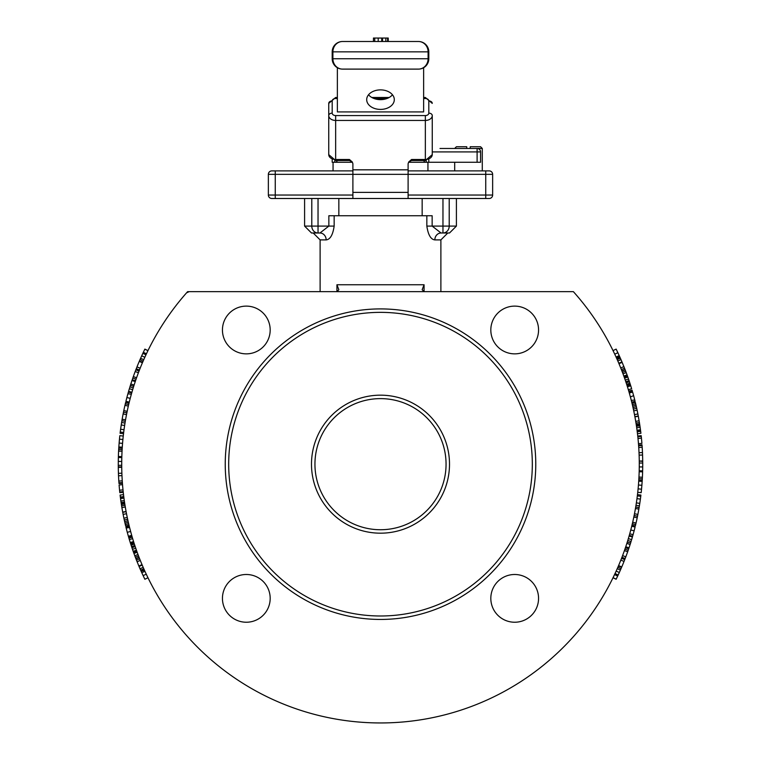 <?xml version="1.0" encoding="UTF-8"?>
<svg xmlns="http://www.w3.org/2000/svg" width="761" height="761" viewBox="0 0 761 761"><rect width="100%" height="100%" fill="white"/><g stroke="black" fill="none" stroke-linecap="round" stroke-linejoin="round"><path stroke-width="1.14" d="M573.385 291.653L187.615 291.653A258.778 258.778 0 0 0 200.942 650.522A258.778 258.778 0 0 0 560.058 650.522A258.778 258.778 0 0 0 573.385 291.653M270.184 598.365A23.867 23.867 0 0 1 234.378 619.035A23.867 23.867 0 0 1 234.378 577.694A23.867 23.867 0 0 1 270.184 598.365M538.56 329.989A23.867 23.867 0 0 1 502.755 350.659A23.867 23.867 0 0 1 502.755 309.318A23.867 23.867 0 0 1 538.56 329.989M270.184 329.989A23.867 23.867 0 0 1 234.378 350.659A23.867 23.867 0 0 1 234.378 309.318A23.867 23.867 0 0 1 270.184 329.989M538.56 598.365A23.867 23.867 0 0 1 502.755 619.035A23.867 23.867 0 0 1 502.755 577.694A23.867 23.867 0 0 1 538.56 598.365M147.244 352.096L145.979 354.788A258.778 258.778 0 0 0 145.751 355.263L144.286 358.488L144.837 357.261L141.698 355.834L140.595 358.298L140.053 359.534L140.595 358.307L143.753 359.687L142.412 362.769L139.244 361.418A262.231 262.231 0 0 0 136.961 366.935L140.167 368.21A258.778 258.778 0 0 0 139.054 371.054L135.839 369.817A262.231 262.231 0 0 0 135.182 371.52A1232.03 568.391 -159.9 0 0 133.327 376.6A262.231 262.231 0 0 0 132.823 378.036L132.918 377.76M145.874 354.997L145.408 356.015M144.828 357.29L144.771 357.423A258.778 258.778 0 0 1 145.399 356.043L144.837 357.261M143.753 359.687L143.877 359.411A258.778 258.778 0 0 0 143.391 360.514M535.773 464.172A155.273 155.273 0 0 0 302.868 329.713A155.273 155.273 0 0 0 302.868 598.641A155.273 155.273 0 0 0 535.773 464.172M532.32 464.172A151.82 151.82 0 0 1 304.59 595.654A151.82 151.82 0 0 1 304.59 332.7A151.82 151.82 0 0 1 532.32 464.172M423.63 98.502L425.351 98.502A3.453 2.435 180 0 1 428.804 100.937L428.804 113.132A3.453 2.435 180 0 1 425.351 115.567L335.649 115.567A3.453 2.435 180 0 1 332.196 113.132L332.196 100.937A3.453 2.445 0 0 0 328.742 103.382L328.742 115.577A6.897 4.88 0 0 0 335.649 120.447L425.351 120.447A6.897 4.88 0 0 0 432.258 115.577L432.258 154.626A6.897 4.88 180 0 1 425.351 159.496L425.351 160.514L411.558 160.514L411.558 159.496L408.752 161.941L408.105 163.729L408.105 174.345L492.643 174.345L492.643 195.044L408.105 195.044L408.105 198.497L489.19 198.497A3.453 3.453 0 0 0 492.643 195.044A3.453 3.453 0 0 1 489.19 198.497M352.895 170.892L271.81 170.892A3.453 3.453 0 0 0 268.357 174.345L268.357 195.044A3.453 3.453 0 0 0 271.81 198.497L352.895 198.497L352.895 163.729L352.248 161.941L349.442 159.496L349.442 160.514L335.649 160.514L335.649 159.496A6.897 4.88 180 0 1 328.742 154.626L335.649 160.514M489.19 170.892A3.453 3.453 0 0 1 492.643 174.345A3.453 3.453 0 0 0 489.19 170.892L408.105 170.892M275.263 170.892L275.263 174.345L408.105 174.345L408.105 195.044M143.877 568.943L144.866 571.14M145.418 572.348L145.408 572.339A258.778 258.778 0 0 0 145.437 572.396L144.932 571.302L141.793 572.738L143.135 575.63L144.866 579.254L147.967 577.742L147.273 576.296A258.778 258.778 0 0 0 147.824 577.437M613.138 350.831A258.778 258.778 0 0 0 574.422 292.823L576.419 295.106M184.581 295.106L186.578 292.823A258.778 258.778 0 0 0 146.35 353.989M189.166 291.653L186.578 292.823M146.293 354.112A258.778 258.778 0 0 0 146.007 354.721L146.264 354.179M145.646 355.492A258.778 258.778 0 0 0 145.522 355.777L145.969 354.807L142.84 353.342L141.698 355.834L142.307 354.493M142.507 362.559L143.325 360.666A258.778 258.778 0 0 0 142.412 362.769M132.814 378.065L136.076 379.168A258.778 258.778 0 0 0 135.515 380.814L134.821 382.878A258.778 258.778 0 0 1 134.963 382.45M135.477 380.928A258.778 258.778 0 0 0 134.992 382.364L135.011 382.317M134.193 384.8L134.45 384.001A258.778 258.778 0 0 0 134.117 385.047L134.707 383.221A258.778 258.778 0 0 0 134.526 383.791L134.707 383.24M133.213 387.901L133.223 387.872A258.778 258.778 0 0 0 131.035 395.387L131.111 395.111M130.854 396.024L130.921 395.787A258.778 258.778 0 0 0 130.778 396.319M130.759 396.367A258.778 258.778 0 0 0 130.531 397.242L130.797 396.243M130.473 397.423A258.778 258.778 0 0 0 129.969 399.354M129.684 400.467A258.778 258.778 0 0 0 129.551 400.999L129.922 399.544A258.778 258.778 0 0 0 129.693 400.419M131.339 394.293L127.905 393.732L126.887 397.508L125.917 401.304L129.265 402.131L129.446 401.399A258.778 258.778 0 0 0 129.009 403.187L125.66 402.369A262.231 262.231 0 0 0 123.796 410.607L127.182 411.311A258.778 258.778 0 0 0 126.868 412.823L123.482 412.139A262.231 262.231 0 0 0 123.13 413.927A1232.03 568.391 -169.5 0 0 122.15 419.254A262.231 262.231 0 0 0 121.893 420.747L125.289 421.318A258.778 258.778 0 0 0 124.928 423.544L125.013 423.04L121.608 422.488L120.609 429.252A262.231 262.231 0 0 0 120.095 433.294L123.52 433.694M124.88 423.829A258.778 258.778 0 0 0 124.699 425.047L124.718 424.885M124.671 425.209L124.661 425.256A258.778 258.778 0 0 0 124.376 427.197L124.633 425.475L121.218 424.961M120.609 429.252L124.024 429.708L124.319 427.587A258.778 258.778 0 0 0 124.29 427.758L124.309 427.625M124.252 428.062A258.778 258.778 0 0 0 124.033 429.661L124.252 428.062M120.248 432.039L123.672 432.467A258.778 258.778 0 0 0 122.825 440.239L122.901 439.497L119.467 439.164L118.83 446.964A262.231 262.231 0 0 0 118.764 448.067A262.231 262.231 0 0 0 118.592 451.092A262.231 262.231 0 0 0 118.383 456.495L121.827 456.6A258.778 258.778 0 0 0 121.789 458.322L121.798 457.637M122.749 441.133L122.787 440.667A258.778 258.778 0 0 0 122.74 441.209M122.74 441.256A258.778 258.778 0 0 0 122.654 442.151L122.464 444.538A258.778 258.778 0 0 0 122.397 445.442M122.645 442.35A258.778 258.778 0 0 0 122.483 444.329M122.397 445.48A258.778 258.778 0 0 0 122.359 446.022L122.559 443.34L119.125 443.064L119.363 440.229M118.897 446.079L118.83 446.964L122.274 447.192L122.331 446.46A258.778 258.778 0 0 0 122.207 448.277L118.764 448.067M121.76 459.359A258.778 258.778 0 0 0 121.75 460.253L121.779 458.769A258.778 258.778 0 0 0 121.77 459.311M121.75 460.453A258.778 258.778 0 0 0 121.722 462.431M121.722 463.592A258.778 258.778 0 0 0 121.722 464.124L121.722 462.64A258.778 258.778 0 0 0 121.722 463.544M121.722 465.675L121.722 464.571A258.778 258.778 0 0 0 121.741 467.321L118.288 467.368A262.231 262.231 0 0 0 118.431 473.332A601.247 397.071 -2.3 0 0 118.526 475.787A262.231 262.231 0 0 1 118.431 473.332L121.874 473.209A258.778 258.778 0 0 0 121.969 475.635L118.526 475.787A1247.717 571.996 -3.1 0 0 118.811 481.076A262.231 262.231 0 0 0 118.935 482.816A262.231 262.231 0 0 0 118.982 483.539L122.426 483.283A258.778 258.778 0 0 0 122.531 484.681L119.097 484.957A1247.717 571.996 -5.1 0 0 119.563 490.227A262.231 262.231 0 0 0 119.743 491.967A262.231 262.231 0 0 0 119.819 492.681L123.253 492.31A258.778 258.778 0 0 0 123.52 494.65L120.095 495.059A262.231 262.231 0 0 0 120.333 497.009A262.231 262.231 0 0 0 120.457 497.96A262.231 262.231 0 0 0 120.466 498.036L120.837 500.776M120.333 497.009L123.758 496.572A258.778 258.778 0 0 0 123.872 497.513L120.457 497.96M120.638 499.321L120.466 498.036L123.891 497.599A258.778 258.778 0 0 0 123.948 498.075M124.671 503.145L124.661 503.097A258.778 258.778 0 0 0 124.766 503.763L124.699 503.306M125.689 509.347L125.803 509.956A258.778 258.778 0 0 0 125.812 510.041L125.289 506.988L121.884 507.558L122.683 512.105A1249.096 572.32 169.4 0 0 122.73 512.324A262.231 262.231 0 0 0 123.12 514.398A667.007 418.217 168.5 0 0 123.891 518.184A262.231 262.231 0 0 0 124.633 521.599A601.247 397.071 -12.4 0 0 124.975 523.092A262.231 262.231 0 0 0 125.318 524.567A262.231 262.231 0 0 0 125.66 525.984L129.009 525.166M125.907 510.564L125.917 510.602A258.778 258.778 0 0 0 126.117 511.687L122.73 512.324M124.956 523.026A262.231 262.231 0 0 1 124.633 521.599L128 520.838A258.778 258.778 0 0 0 129.798 528.343L129.636 527.696M129.998 529.104L129.922 528.8A258.778 258.778 0 0 0 130.112 529.532L130.026 529.218M130.179 529.808A258.778 258.778 0 0 0 131.054 533.061M131.13 533.337A258.778 258.778 0 0 0 131.339 534.089L131.263 533.822M129.265 526.222L129.446 526.954L129.265 526.222L125.917 527.05L127.277 532.329L128.381 536.286L131.701 535.335L131.472 534.536A258.778 258.778 0 0 0 131.9 536.048L128.59 537.009L129.018 538.493M131.929 536.134L132.214 537.133L131.929 536.134A258.778 258.778 0 0 0 132.034 536.495M132.081 536.657A258.778 258.778 0 0 0 132.395 537.751M132.452 537.941A258.778 258.778 0 0 0 133.108 540.11L132.661 538.617L129.351 539.606L130.616 543.696A262.231 262.231 0 0 0 130.854 544.429L131.358 545.998M133.28 540.662L133.28 540.643A258.778 258.778 0 0 0 133.793 542.298M133.831 542.422A258.778 258.778 0 0 0 134.374 544.096L131.092 545.161A262.231 262.231 0 0 0 131.567 546.636L133.441 552.096A262.231 262.231 0 0 0 133.594 552.496A1249.096 572.32 159.8 0 0 133.632 552.61A262.231 262.231 0 0 0 133.66 552.676L134.773 555.73A262.231 262.231 0 0 0 135.315 557.176A262.231 262.231 0 0 0 135.839 558.536L139.054 557.299M135.372 547.111L135.344 547.026A258.778 258.778 0 0 0 135.429 547.292L134.849 545.551A258.778 258.778 0 0 0 134.887 545.666L135.192 546.598L131.929 547.701M135.001 546.027A258.778 258.778 0 0 0 135.23 546.693L135.23 546.693M135.667 547.977L135.477 547.444A258.778 258.778 0 0 0 135.886 548.633L135.886 548.633M136.076 549.166L136.076 549.166A258.778 258.778 0 0 0 136.114 549.271L135.791 548.339L132.452 549.242L131.567 546.636L134.849 545.551L135.049 546.151L134.773 545.323M135.591 547.758L136.171 549.452A258.778 258.778 0 0 0 136.419 550.165L136.248 549.651M136.638 550.774A258.778 258.778 0 0 0 136.875 551.44L133.632 552.61M133.66 552.676L136.904 551.516A258.778 258.778 0 0 0 137.18 552.286L138.007 554.522L134.773 555.73M135.315 557.176L138.54 555.949A258.778 258.778 0 0 0 139.092 557.394L135.877 558.641A262.231 262.231 0 0 0 135.934 558.793L138.835 565.984L142.022 564.643L141.679 563.825M141.413 563.207L141.422 563.216A258.778 258.778 0 0 0 141.46 563.311L140.29 560.429L137.094 561.732M142.022 564.643L141.66 563.787A258.778 258.778 0 0 0 141.974 564.548L141.974 564.548M142.507 565.794L142.012 564.614A258.778 258.778 0 0 0 142.202 565.071L139.035 566.45A262.231 262.231 0 0 0 140.024 568.752A262.231 262.231 0 0 0 140.652 570.17A262.231 262.231 0 0 0 141.07 571.121L142.621 574.536M141.07 571.121L144.219 569.723A258.778 258.778 0 0 0 144.58 570.512L144.523 570.398M144.818 571.054L144.723 570.845A258.778 258.778 0 0 0 145.237 571.977L145.294 572.091M146.987 575.706L146.978 575.697A258.778 258.778 0 0 0 147.111 575.953L145.56 572.672A258.778 258.778 0 0 0 146.198 574.051L145.941 573.48M146.312 574.27L146.293 574.232A258.778 258.778 0 0 0 146.854 575.421L146.844 575.402M147.862 577.513A258.778 258.778 0 0 0 614.65 574.355M614.707 574.241A258.778 258.778 0 0 0 614.993 573.623L614.736 574.175M615.078 573.461L615.031 573.547A258.778 258.778 0 0 0 615.249 573.081L615.592 572.339A258.778 258.778 0 0 0 616.229 570.931L615.592 572.339L616.163 571.092L619.302 572.519L620.405 570.056L620.947 568.819L620.405 570.046L617.247 568.667L617.675 567.677M615.354 572.862A258.778 258.778 0 0 0 615.478 572.576L615.697 572.11M617.266 568.629L617.123 568.943A258.778 258.778 0 0 0 617.609 567.83M618.493 565.794L617.675 567.696A258.778 258.778 0 0 0 618.588 565.585L621.756 566.935A262.231 262.231 0 0 0 624.039 561.418L620.833 560.134A258.778 258.778 0 0 0 621.946 557.299L625.162 558.536A262.231 262.231 0 0 0 625.818 556.833A1232.03 568.391 20.1 0 0 627.673 551.744A262.231 262.231 0 0 0 628.177 550.317L630.175 544.362A262.231 262.231 0 0 0 630.584 543.05A262.231 262.231 0 0 0 631.069 541.499L627.777 540.481A258.778 258.778 0 0 0 629.965 532.966L629.965 532.995M624.924 549.166L624.924 549.185A258.778 258.778 0 0 0 625.485 547.53L626.17 545.504A258.778 258.778 0 0 1 626.037 545.903L625.961 546.132M625.523 547.416A258.778 258.778 0 0 0 626.008 545.989M626.807 543.554L626.55 544.353A258.778 258.778 0 0 0 626.883 543.306L626.293 545.123A258.778 258.778 0 0 0 626.474 544.562L626.313 545.066M630.241 531.987A258.778 258.778 0 0 0 630.469 531.111L630.079 532.557A258.778 258.778 0 0 0 630.222 532.025M630.527 530.931A258.778 258.778 0 0 0 631.031 529M631.316 527.887A258.778 258.778 0 0 0 631.449 527.354L631.078 528.8A258.778 258.778 0 0 0 631.307 527.925M629.737 533.822L633.095 534.622L634.113 530.845L635.083 527.05L631.735 526.222L631.554 526.945A258.778 258.778 0 0 0 631.991 525.166L635.34 525.984A262.231 262.231 0 0 0 637.204 517.746L633.818 517.042A258.778 258.778 0 0 0 634.132 515.53L637.518 516.215A262.231 262.231 0 0 0 637.87 514.426A1232.03 568.391 10.5 0 0 638.85 509.099A262.231 262.231 0 0 0 639.107 507.606L638.612 510.479M639.107 507.606L635.711 507.035A258.778 258.778 0 0 0 636.072 504.809L636.072 504.809M636.12 504.514A258.778 258.778 0 0 0 636.301 503.306L636.282 503.459M636.329 503.145L636.339 503.097A258.778 258.778 0 0 0 636.624 501.157L636.358 502.945M639.392 505.865L639.782 503.392L639.392 505.865L635.987 505.314L636.367 502.878L639.782 503.392L640.391 499.102L636.976 498.645L636.681 500.767A258.778 258.778 0 0 0 636.71 500.595L636.691 500.728M636.748 500.281A258.778 258.778 0 0 0 636.967 498.693L636.748 500.281M640.391 499.102A262.231 262.231 0 0 0 640.752 496.305L637.328 495.887A258.778 258.778 0 0 0 638.175 488.115L638.098 488.857L638.175 488.115M638.26 487.088A258.778 258.778 0 0 0 638.346 486.193L638.213 487.677A258.778 258.778 0 0 0 638.26 487.135M638.355 485.994A258.778 258.778 0 0 0 638.517 484.015M638.603 482.874A258.778 258.778 0 0 0 638.641 482.331L638.536 483.815A258.778 258.778 0 0 0 638.603 482.912M638.098 488.857L641.533 489.18L641.875 485.29L642.17 481.38L638.726 481.161L638.669 481.894A258.778 258.778 0 0 0 638.793 480.077L642.236 480.286A262.231 262.231 0 0 0 642.408 477.252A262.231 262.231 0 0 0 642.617 471.858L639.173 471.753A258.778 258.778 0 0 0 639.211 470.022L639.211 470.022M639.24 468.995A258.778 258.778 0 0 0 639.25 468.101L639.221 469.575A258.778 258.778 0 0 0 639.23 469.042M639.25 467.901A258.778 258.778 0 0 0 639.278 465.913M639.278 465.703A258.778 258.778 0 0 0 639.278 464.8A258.778 258.778 0 0 0 639.278 464.22L639.278 465.703M639.183 471.259L639.192 470.764L642.645 470.85L642.712 466.95L642.731 463.03L639.278 463.049L639.278 463.782A258.778 258.778 0 0 0 639.259 461.033L642.712 460.985A262.231 262.231 0 0 0 642.569 455.021A601.247 397.071 177.7 0 0 642.474 452.557A1247.717 571.996 176.9 0 0 642.189 447.278A262.231 262.231 0 0 0 642.065 445.537A262.231 262.231 0 0 0 642.018 444.814L638.574 445.061A258.778 258.778 0 0 0 638.469 443.673L641.904 443.397A1247.717 571.996 174.9 0 0 641.437 438.127A262.231 262.231 0 0 0 641.257 436.386A262.231 262.231 0 0 0 641.181 435.663L637.747 436.043A258.778 258.778 0 0 0 637.48 433.694A258.778 258.778 0 0 0 637.242 431.772A258.778 258.778 0 0 0 637.128 430.831L640.543 430.393A262.231 262.231 0 0 0 640.534 430.307L640.163 427.577M639.126 455.135A258.778 258.778 0 0 0 639.031 452.719L642.474 452.557A262.231 262.231 0 0 1 642.569 455.021L639.126 455.135M636.947 429.499L637.109 430.755A258.778 258.778 0 0 0 637.052 430.269L640.467 429.775A262.231 262.231 0 0 0 640.125 427.292A262.231 262.231 0 0 0 639.906 425.76A262.231 262.231 0 0 0 639.744 424.733L636.339 425.247A258.778 258.778 0 0 0 636.234 424.581L639.64 424.058A262.231 262.231 0 0 0 639.62 423.887L638.317 416.248A1249.096 572.32 -10.6 0 0 638.27 416.029A262.231 262.231 0 0 0 637.88 413.955A667.007 418.217 -11.5 0 0 637.109 410.169A262.231 262.231 0 0 0 636.367 406.755A601.247 397.071 167.6 0 0 636.025 405.252A262.231 262.231 0 0 0 635.34 402.369L631.991 403.187M635.311 418.997L635.197 418.398A258.778 258.778 0 0 0 635.188 418.312L635.711 421.366L639.116 420.776M635.083 417.741L635.093 417.789A258.778 258.778 0 0 0 634.883 416.667L638.27 416.029M636.044 405.328A262.231 262.231 0 0 1 636.367 406.755L633 407.506A258.778 258.778 0 0 0 631.202 400.01L631.364 400.657M631.002 399.24L631.078 399.554A258.778 258.778 0 0 0 630.888 398.821L630.974 399.135M631.449 400.99L630.812 398.517A258.778 258.778 0 0 0 629.946 395.282M629.87 395.016A258.778 258.778 0 0 0 629.661 394.265L630.536 397.47M631.297 400.391L634.75 399.982L633.723 396.024L632.619 392.067L629.299 393.009L629.528 393.817A258.778 258.778 0 0 0 629.1 392.296L627.892 388.234A258.778 258.778 0 0 1 628.548 390.412M629.071 392.21L628.786 391.221L629.071 392.21A258.778 258.778 0 0 0 628.967 391.858M628.919 391.696A258.778 258.778 0 0 0 628.605 390.602M627.72 387.691L627.72 387.71A258.778 258.778 0 0 0 627.207 386.055M627.169 385.922A258.778 258.778 0 0 0 626.626 384.248L629.908 383.183A262.231 262.231 0 0 0 629.433 381.718L627.654 376.552M625.999 382.326A258.778 258.778 0 0 0 625.77 381.661L625.77 381.67M625.628 381.242L625.656 381.328A258.778 258.778 0 0 0 625.571 381.061L624.886 379.083A258.778 258.778 0 0 1 624.924 379.187L624.924 379.187M625.333 380.376L625.523 380.909A258.778 258.778 0 0 0 625.114 379.72L625.114 379.72M625.761 381.613L624.829 378.902A258.778 258.778 0 0 0 624.581 378.188L624.305 377.418L627.559 376.257L628.11 377.837M624.362 377.57A258.778 258.778 0 0 0 624.125 376.904L627.368 375.744A262.231 262.231 0 0 0 627.34 375.668L626.227 372.624A262.231 262.231 0 0 0 625.685 371.178A262.231 262.231 0 0 0 625.162 369.817L621.946 371.054M627.064 374.888L623.82 376.058L624.096 376.838A258.778 258.778 0 0 0 623.82 376.058L622.993 373.832L626.227 372.624M625.685 371.178L622.46 372.395A258.778 258.778 0 0 0 621.908 370.959L625.123 369.713A262.231 262.231 0 0 0 625.066 369.551L621.09 359.858M619.578 365.128L619.587 365.147A258.778 258.778 0 0 0 619.54 365.033L620.71 367.924L623.915 366.64M618.798 363.282A258.778 258.778 0 0 1 618.988 363.729L619.34 364.567A258.778 258.778 0 0 0 619.026 363.806L619.026 363.806M617.123 359.411L616.771 358.621A258.778 258.778 0 0 0 616.42 357.841L616.448 357.889M616.182 357.299L616.277 357.508A258.778 258.778 0 0 0 615.763 356.376L615.706 356.253M615.592 356.015L615.601 356.043A258.778 258.778 0 0 0 615.563 355.948L615.145 355.035M614.013 352.638L614.022 352.657A258.778 258.778 0 0 0 613.889 352.391L615.44 355.672A258.778 258.778 0 0 0 614.802 354.303L614.821 354.35M613.918 352.438L614.717 354.131A258.778 258.778 0 0 0 614.146 352.933L614.156 352.942M616.515 358.041L616.068 357.042L616.515 358.041L619.663 356.624L617.865 352.714L616.134 349.099L613.033 350.612L613.727 352.058A258.778 258.778 0 0 0 613.176 350.916M271.81 170.892A3.453 3.453 0 0 0 268.357 174.345L275.263 174.345L275.263 198.497L271.81 198.497M408.105 198.497L352.895 198.497M338.845 198.497L338.845 215.744M422.155 215.744L422.155 198.497M434.845 239.896A6.897 6.212 -90 0 1 441.057 232.999L442.969 232.999L441.057 232.999L432.143 226.093L432.143 215.744L426.845 215.744L426.845 226.093C428.129 234.854 430.802 239.449 434.845 239.896L440.885 239.896L447.782 232.999M426.845 215.744L328.857 215.744L328.857 226.093L319.943 232.999L313.218 232.999L320.115 239.896L326.155 239.896C330.217 239.468 332.88 234.873 334.155 226.093L334.155 215.744M449.504 464.172A69.004 69.004 0 0 0 345.998 404.414A69.004 69.004 0 0 0 345.998 523.939A69.004 69.004 0 0 0 449.504 464.172M446.06 464.172A65.56 65.56 0 0 1 347.72 520.952A65.56 65.56 0 0 1 347.72 407.401A65.56 65.56 0 0 1 446.06 464.172M442.969 232.999L449.504 232.999L456.41 226.093L442.969 226.093L442.969 232.999A6.897 6.25 -90 0 0 449.209 226.093L449.209 198.497M311.791 198.497L311.791 226.093L304.59 226.093L311.496 232.999L318.031 232.999L318.031 226.093L311.791 226.093A6.897 6.25 90 0 0 318.031 232.999M326.155 239.896A6.897 6.212 90 0 0 319.943 232.999M424.029 291.653L422.155 289.713L424.067 284.757L336.933 284.757L338.845 289.713L336.971 291.653M134.83 545.504L135.049 546.151M129.551 527.363L130.654 531.578M126.916 412.595L126.773 413.261L126.916 412.595M127.02 412.053L127.125 411.558M135.401 381.137L135.239 381.622M135.715 380.224L136.171 378.902M121.731 466.912L118.288 466.95L118.269 464.172L118.326 469.661M122.531 484.681L122.464 483.787M122.416 483.206L122.559 485.014M618.788 363.244L621.965 361.903A262.231 262.231 0 0 0 620.976 359.592A262.231 262.231 0 0 0 620.348 358.174A262.231 262.231 0 0 0 619.93 357.223L616.781 358.631L616.134 357.204M137.037 561.599L137.38 562.455M138.274 564.633A262.231 262.231 0 0 0 138.397 564.938L138.397 564.938A262.231 262.231 0 0 0 138.473 565.109M122.416 510.65A1249.096 572.32 169.4 0 0 122.521 511.183M121.608 505.865L120.999 501.908M123.957 498.122L120.533 498.569A262.231 262.231 0 0 0 120.533 498.569A262.231 262.231 0 0 0 120.875 501.061A262.231 262.231 0 0 0 121.094 502.593A262.231 262.231 0 0 0 121.256 503.62L124.661 503.097L124.766 503.763L121.36 504.296A262.231 262.231 0 0 0 121.379 504.457L121.884 507.558M120.609 499.159L120.932 501.48M124.509 502.079L121.094 502.593L120.932 501.451M119.467 489.18L119.391 488.429L119.467 489.18M119.125 485.337L119.353 488.001M118.83 481.38L118.887 482.132M118.355 470.85L118.336 470.108L118.355 470.85M130.607 384.695L128.59 391.335L131.9 392.296L132.195 391.287M133.118 388.215L132.271 391.021M133.432 387.197L132.661 389.708L129.36 388.719L128.609 391.249M133.441 376.257L132.89 377.837M132.871 377.903L132.404 379.244M133.194 376.961L132.861 377.913M136.019 379.339L135.515 380.814M135.173 381.813L135.582 380.614L132.186 379.882M132.11 380.12L131.881 380.795M139.33 361.209L140.043 359.544M143.078 361.228L140.053 359.534M140.652 358.174L140.414 358.697M140.243 359.087L138.797 362.464M147.967 350.612L144.866 349.099A262.231 262.231 0 0 0 144.828 349.175L142.821 353.399M147.919 350.716L147.558 351.458M147.073 352.457L146.378 353.932M147.111 352.391L146.569 353.532M143.182 352.609L142.041 355.083L143.325 352.305L146.454 353.779L145.969 354.807M147.548 351.477L147.929 350.688L147.586 351.392L147.929 350.688L144.828 349.175M143.011 352.99L143.334 352.286M146.131 354.445L147.206 352.191M142.764 353.504L143.087 352.819M142.716 353.618L142.469 354.15M145.922 354.892L146.454 353.779M144.485 358.041L144.932 357.042L144.485 358.041M137.094 366.621L138.121 364.091M138.302 363.644L135.877 369.713L139.092 370.959L139.453 370.017L136.248 368.762M140.167 368.21L139.929 368.828M139.824 369.095L139.092 370.959M138.236 363.815L137.998 364.386M137.865 364.709L137.132 366.517M139.634 369.57L139.187 370.721M136.4 368.372L135.972 369.475A262.231 262.231 0 0 0 135.953 369.523M133.841 375.154L133.632 375.744M126.697 398.212L127.058 396.871L126.697 398.212M131.701 393.009L131.463 393.837L131.701 393.009L128.381 392.067L128.086 393.085M127.515 395.149L127.791 394.141M127.781 394.188L127.525 395.121M123.957 409.837L123.158 413.746M126.963 412.348L126.868 412.823M123.12 413.965L123.663 411.282M123.396 412.586L123.548 411.825L123.396 412.586M121.884 420.776L122.388 417.875M122.435 417.627L121.36 424.058M125.289 421.318L125.127 422.317M125.08 422.612L124.918 423.592M122.407 417.789L122.293 418.398M122.236 418.75L121.903 420.671M121.579 422.64L121.399 423.801M120.638 429.033L120.856 427.444M121.094 425.77L121.009 426.341M120.951 426.759L120.742 428.234M124.129 428.919L124.033 429.613M120.666 428.814L120.457 430.393M124.081 429.28L123.872 430.831M123.253 436.043L119.819 435.663A262.231 262.231 0 0 0 119.467 439.164M118.431 455.021L118.355 457.551M121.817 457.095L121.808 457.589L118.355 457.494L118.269 464.391M128.333 522.322L124.975 523.092M128.676 523.768L125.318 524.567M129.589 527.525L126.155 528.02M127.049 531.473L127.525 533.223M135.582 547.739L135.239 546.74M131.463 546.312L131.653 546.893M130.854 544.429L134.136 543.373L134.374 544.096M131.51 546.465L131.32 545.865M131.101 545.199L130.749 544.105M131.501 546.408L131.777 547.245M136.181 549.461L136.695 550.935L133.346 551.801A262.231 262.231 0 0 0 133.384 551.934M136.837 551.335L133.594 552.496M146.445 574.565L145.969 573.547M140.053 568.819L141.793 572.738M141.422 571.901L142.668 574.641M145.427 572.386L145.893 573.394M141.194 571.397L144.485 570.303L144.932 571.302L144.485 570.303M144.799 571.007L146.198 574.051M142.764 574.84L143.325 576.048M129.979 529.047L130.112 529.532M124.481 426.502L124.395 427.045M615.126 573.356L615.592 572.339M617.123 568.943L616.771 569.723L617.123 568.943M126.516 414.583L123.13 413.927M125.546 419.844L122.15 419.254M124.633 425.475L124.928 423.544M121.218 424.942L121.608 422.488M120.894 427.14L120.98 426.55M122.901 439.497L122.825 440.239M122.787 440.676L122.559 443.34M118.592 451.092L122.045 451.263A258.778 258.778 0 0 1 122.121 449.713L118.678 449.523M121.808 457.589L121.789 458.322M121.722 465.304L118.269 465.323M121.731 461.442L118.288 461.404L118.326 458.56M122.255 480.857L118.811 481.076A262.231 262.231 0 0 1 118.592 477.233M122.378 482.569L118.935 482.816M133.213 540.434L133.907 542.65L130.616 543.696L130.264 542.583M128.904 538.103L129.988 541.68M132.214 537.133L132.661 538.645L132.214 537.133L128.923 538.16L129.351 539.606M130.141 542.174L129.36 539.635M131.9 536.048L132.661 538.617L131.9 536.048M135.192 546.598L135.791 548.339M136.695 550.935L136.428 550.184L133.175 551.325M133.441 552.096L132.89 550.507M134.849 545.551L135.039 546.132L134.849 545.551M132.347 548.938L132.937 550.66M131.396 546.113L131.092 545.161L131.396 546.113M132.804 550.26L132.452 549.242M139.33 567.145L139.91 568.496M143.192 567.383L140.024 568.752M143.8 568.781L140.652 570.17L140.395 569.599M140.252 569.285L139.415 567.345M143.182 575.744L142.259 573.756M146.283 574.222L147.063 575.868M143.163 575.706L144.457 578.398M147.282 576.324L147.586 576.962M144.485 578.465L144.828 579.178M144.229 577.932L143.334 576.067M141.679 572.481L142.012 573.214M143.068 575.487L143.62 576.667M144.095 577.647L143.401 576.21M142.345 573.937L141.517 572.129M138.426 564.985L138.207 564.462M136.248 559.592L135.877 558.641L136.248 559.592M141.061 562.341L139.929 559.535M139.149 557.547L139.653 558.84L139.149 557.547L135.934 558.793M137.256 562.141L136.97 561.437M136.609 560.534L136.419 560.039L136.609 560.534M136.904 551.516L137.18 552.286L133.936 553.466M129.922 528.8L131.339 534.089M128.381 536.286L128.086 535.268M130.778 532.053L130.464 530.874M126.507 513.732L123.12 514.398M127.268 517.47L123.891 518.184M127.658 519.278L124.281 520.01M123.33 515.463L123.168 514.617M123.063 514.103L123.691 517.242M123.938 518.431L123.396 515.768M126.079 511.478L122.683 512.105M122.492 511.05L122.388 510.479M121.513 505.304L121.36 504.296L121.513 505.304M125.632 509.004L125.289 507.007M124.794 503.934L125.004 505.294L124.794 503.934L121.379 504.457M125.289 506.988L125.127 506.027M121.96 508.015L121.836 507.264M121.674 506.303L121.589 505.78L121.674 506.303M123.891 497.599L124.053 498.855M124.29 500.576L120.875 501.061M120.951 501.613L120.666 499.539M122.997 489.884L119.563 490.227A262.231 262.231 0 0 1 119.211 486.393M123.177 491.596L119.743 491.967M128.676 404.586L125.318 403.787M128.324 406.098L124.956 405.328M131.234 394.664L131.035 395.387M125.917 401.304L126.145 400.4M130.226 398.384L126.887 397.508L127.629 394.759M131.853 380.88L130.825 383.991A262.231 262.231 0 0 0 130.416 385.304A262.231 262.231 0 0 0 129.931 386.854L133.223 387.872M135.239 381.613L135.582 380.614L135.239 381.613L131.976 380.51M133.698 386.341L130.416 385.304M131.406 382.203L131.777 381.109M138.416 372.738L135.182 371.52M136.571 377.76L133.327 376.6M145.979 354.788L145.303 356.243M142.145 354.854L141.28 356.766M142.621 353.817L141.698 355.825M631.021 399.297L630.888 398.821M636.519 501.851L636.605 501.299M628.767 391.164L632.077 390.184L632.41 391.335L629.1 392.296L628.339 389.737L631.649 388.747L630.384 384.647L630.736 385.789L627.445 386.816L627.112 385.741M627.787 387.92L627.445 386.816M628.786 391.221L628.339 389.708L628.786 391.221M625.808 381.756L626.151 382.802L625.808 381.756L629.071 380.652M624.819 378.883L624.305 377.418M628.653 379.416L629.433 381.718L626.151 382.802L625.951 382.203L626.227 383.021M624.752 378.693L624.581 378.188L627.825 377.028M619.321 364.529L618.493 362.559M619.207 355.615L616.068 357.042L615.563 355.948M615.849 356.576L614.802 354.303M613.718 352.02L613.414 351.392M615.059 354.873L614.831 354.369M620.71 367.924L621.071 368.819M619.939 366.012L620.71 367.905M631.078 399.554L630.384 396.919L633.628 395.663L633.875 396.586M630.222 396.3L630.384 396.919M635.368 419.349L635.873 422.326M624.981 549.014L625.827 546.541M629.147 547.473L628.681 548.852L625.418 547.739L625.761 546.74L629.024 547.834M613.756 576.248L615.031 573.547L618.16 575.002L619.235 572.672M634.484 513.761L637.87 514.426M635.454 508.51L638.85 509.099M640.106 501.214L640.02 501.794M642.236 480.286A262.231 262.231 0 0 1 642.17 481.38L642.103 482.274M641.884 485.28L641.637 488.124M638.879 478.64L642.322 478.831M638.955 477.08L642.408 477.252M642.731 463.03L642.731 463.963M639.269 466.912L642.712 466.95L642.674 469.794M638.745 447.497L642.189 447.278A262.231 262.231 0 0 1 642.408 451.111M638.622 445.775L642.065 445.537M637.48 433.694L640.905 433.294A262.231 262.231 0 0 0 640.667 431.344A262.231 262.231 0 0 0 640.543 430.393M637.242 431.772L640.667 431.344M627.093 385.694L630.384 384.647A262.231 262.231 0 0 0 630.146 383.925L629.642 382.345M630.859 386.169L631.012 386.674M628.548 379.111L625.209 380.015M629.908 383.183L630.251 384.248M618.978 363.701L622.165 362.369L621.67 361.209M617.808 360.971L620.976 359.592M617.2 359.572L620.348 358.174L620.605 358.745M620.748 359.068L621.585 361.009M616.515 349.889L618.332 353.713M618.741 354.597L618.959 355.083M616.172 349.175L616.543 349.955M616.771 350.412L617.666 352.286M619.321 355.872L618.988 355.14M617.932 352.866L617.38 351.687M616.905 350.697L617.599 352.143M618.655 354.417L619.483 356.224M622.574 363.368L622.793 363.882M624.752 368.762L625.123 369.713L624.752 368.762M621.851 370.797L625.066 369.551M623.744 366.203L624.03 366.916M624.391 367.82L624.581 368.305L624.391 367.82M624.096 376.838L627.34 375.668M632.619 392.067L632.914 393.085M634.493 414.621L637.88 413.955M633.732 410.873L637.109 410.169M633.342 409.076L636.719 408.343M637.67 412.89L637.832 413.737M637.937 414.25L637.309 411.111M637.062 409.922L637.604 412.586M634.921 416.876L638.317 416.248M638.508 417.304L638.612 417.875M639.487 423.049L639.64 424.058L639.487 423.049M636.206 424.419L639.62 423.887M639.04 420.338L639.164 421.09M639.326 422.051L639.411 422.564L639.326 422.051M637.109 430.755L640.534 430.307L640.362 429.033M636.71 427.777L640.125 427.292M636.491 426.265L639.906 425.76L640.068 426.902M640.049 426.731L640.334 428.814M638.003 438.469L641.437 438.127A262.231 262.231 0 0 1 641.789 441.951M637.823 436.747L641.257 436.386M632.324 523.768L635.682 524.567M632.676 522.255L636.044 523.026M635.083 527.05L634.855 527.953M630.774 529.97L634.113 530.845L633.371 533.594M627.302 542.013L630.584 543.05M628.786 548.557L628.082 550.583M626.883 543.306L630.098 544.6M629.594 546.141L629.223 547.245M622.584 555.616L625.818 556.833M624.429 550.593L627.673 551.744M624.924 549.185L628.186 550.279M614.869 573.899L613.794 576.153L614.546 574.574L617.675 576.048L618.959 573.271L617.827 575.706M617.922 567.116L620.947 568.819M618.855 573.499L619.72 571.587M619.901 571.188L620.272 570.36M618.236 574.84L617.799 575.782M618.379 574.536L619.302 572.529M619.93 571.13L620.282 570.341M626.17 382.85L625.951 382.193M630.774 398.384L630.346 396.766M634.084 515.758L634.227 515.083L634.084 515.758M633.98 516.291L633.875 516.795M625.285 548.129L624.829 549.452M639.278 462.669L639.259 461.033L642.712 461.404L642.731 464.172L642.674 458.693M638.469 443.673L638.536 444.567M638.584 445.147L638.441 443.34M639.278 463.049L639.269 461.442M627.882 540.129L628.729 537.333M628.805 537.057L629.1 536.048L632.41 537.009L630.393 543.649M627.568 541.147L628.339 538.626M617.789 567.43L618.588 565.585M613.071 577.666L613.442 576.895L613.071 577.666L616.172 579.178L618.179 574.955M613.889 575.953L614.431 574.821M620.833 560.134L621.071 559.525M621.176 559.259L621.908 557.394L625.123 558.641L624.752 559.592L621.547 558.336L621.908 557.394M621.366 558.783L621.813 557.632M634.037 516.006L634.132 515.53M635.711 507.035L635.873 506.036M635.92 505.742L636.082 504.762M636.871 499.435L636.967 498.74M636.919 499.073L637.128 497.513M631.554 401.399L631.735 402.131L631.554 401.399M630.146 383.925L626.864 384.98L626.626 384.248M614.555 353.789L615.031 354.807M616.239 357.432L615.82 356.519M623.963 366.754L623.62 365.889M622.726 363.71A262.231 262.231 0 0 0 622.603 363.416L622.603 363.416A262.231 262.231 0 0 0 622.527 363.235M638.584 417.694A1249.096 572.32 -10.6 0 0 638.479 417.171M635.996 423.059L639.402 422.507L639.478 422.992L639.392 422.488L640.001 426.436M640.391 429.194L640.068 426.873M641.533 439.164L641.609 439.915L641.533 439.164M642.17 446.964L642.113 446.222M641.875 443.007L641.647 440.353M640.752 496.305A262.231 262.231 0 0 0 640.905 495.059L637.48 494.65M631.64 539.635L632.391 537.095M627.559 552.096L628.11 550.507M628.129 550.441L628.596 549.109M627.806 551.392L628.139 550.431M628.89 548.234L629.119 547.559M621.67 567.145L620.957 568.8M620.348 570.17L620.586 569.656M620.757 569.266L622.203 565.889M613.033 577.742L616.134 579.254A262.231 262.231 0 0 0 616.172 579.178M618.731 573.765L618.959 573.271M617.989 575.364L617.666 576.067M618.284 574.736L618.531 574.203M618.693 573.861L619.226 572.7M623.906 561.732L622.879 564.262M622.698 564.7L624.752 559.592M622.764 564.538L623.002 563.958M623.135 563.644L623.868 561.827M624.6 559.982L625.028 558.878A262.231 262.231 0 0 0 625.047 558.831M627.159 553.19L627.368 552.61M634.303 530.141L633.942 531.482L634.303 530.141M629.299 535.335L632.619 536.286L633.104 534.583M633.104 534.574L632.914 535.268M637.043 518.517L637.842 514.598M637.88 514.379L637.337 517.071M637.604 515.768L637.452 516.529L637.604 515.768M638.565 510.726L639.64 504.296M638.593 510.564L638.707 509.956M638.764 509.604L639.097 507.682M639.421 505.713L639.601 504.553M640.362 499.321L640.144 500.909M639.906 502.583L639.991 502.013M640.049 501.585L640.258 500.11M640.334 499.539L640.543 497.96M637.747 492.31L641.181 492.681A262.231 262.231 0 0 0 641.533 489.18M642.569 473.332L642.645 470.802M632.667 406.032L636.025 405.252M632.324 404.586L635.682 403.787M631.735 402.131L635.083 401.304L634.845 400.334M634.303 398.212L634.645 399.554M634.636 399.535L634.303 398.222M633.951 396.871L633.475 395.13M629.537 382.032L629.347 381.461M629.49 381.889L629.68 382.488M629.499 381.946L629.223 381.109M627.559 376.257A262.231 262.231 0 0 0 627.406 375.858A1249.096 572.32 -20.2 0 0 627.368 375.744M624.163 377.018L627.406 375.858M620.947 359.534L619.806 356.957M619.578 356.452L618.959 355.073M618.236 353.504L617.675 352.305M619.93 357.213L618.522 354.131M440.001 148.462L477.109 148.462L477.109 162.264L480.562 162.264L480.562 151.915A3.453 3.453 0 0 0 477.109 148.462L482.284 148.462L482.284 170.892M482.284 148.462L480.562 146.74L470.212 146.74L470.212 148.462M466.759 148.462L466.759 146.74L456.41 146.74L454.688 148.462M389.166 97.484L380.842 97.484L380.842 99.653M423.63 67.719L423.63 111.915L337.37 111.915L337.37 67.719M380.158 99.653L380.158 97.484L371.834 97.484M352.895 192.381L408.105 192.381M332.196 113.132A3.453 2.445 0 0 0 328.742 115.577L328.742 154.626M332.196 51.853L332.196 58.749A10.35 10.35 0 0 0 342.545 69.108L418.455 69.108A10.35 10.35 0 0 0 428.804 58.749L428.804 51.853A10.35 10.35 0 0 0 418.455 41.503L342.545 41.503A10.35 10.35 0 0 0 332.196 51.853L428.101 51.853L428.101 58.749L332.899 58.749L332.899 51.853A10.35 9.646 -90 0 1 342.545 41.503A10.35 10.35 0 0 0 332.196 51.853M373.442 41.503L373.442 38.05L388.234 38.05L388.234 41.503M382.545 41.503L382.545 38.05M387.787 41.503L387.787 38.05M387.596 41.503L387.596 38.05M385.817 41.503L385.817 38.05M387.815 41.503L387.815 38.05M388.072 41.503L388.072 38.05M337.37 160.514L336.219 162.264L352.448 162.264M408.552 162.264L424.781 162.264L423.63 160.514M332.196 159.743L332.196 162.264L336.219 162.264M380.5 109.413A13.803 9.76 0 0 1 366.697 99.643A13.803 9.76 0 0 1 380.5 89.884A13.803 9.76 0 0 1 394.303 99.643A13.803 9.76 0 0 1 380.5 109.413M368.543 94.773A13.803 9.76 180 0 0 380.5 99.653A13.803 9.76 180 0 0 392.457 94.773M424.781 162.264L428.804 162.264L428.804 159.743M477.109 162.264L428.804 162.264M334.783 160.466L334.783 162.264L337.37 162.264M432.258 151.915L480.562 151.915M485.737 170.892L485.737 198.497M352.895 195.044L268.357 195.044M334.155 226.093L318.031 226.093L318.031 198.497M336.933 284.757L336.933 291.653M424.067 291.653L424.067 284.757M442.969 198.497L442.969 226.093L426.845 226.093M142.592 362.36L139.415 361.009M133.556 541.537L130.264 542.564M146.255 574.165L143.135 575.63M139.653 558.84L136.447 560.096M130.616 531.435L127.277 532.329M125.004 505.294L121.598 505.846M134.117 385.047L130.825 383.991M638.441 485.014L641.875 485.29M614.745 354.188L617.865 352.714M621.347 369.513L624.553 368.248M628.339 538.617L631.649 539.606M618.408 565.984L621.585 567.345M380.842 98.502L387.007 98.502M332.196 100.937A3.453 2.435 180 0 1 335.649 98.502L337.37 98.502M373.993 98.502L380.158 98.502M352.895 169.827L408.105 169.827M425.351 115.567L425.351 159.496L411.558 159.496M349.442 159.496L335.649 159.496L335.649 115.567M428.804 100.937A3.453 2.445 180 0 1 432.258 103.382L425.351 97.484L425.351 98.502M432.258 115.577A3.453 2.445 180 0 0 428.804 113.132M328.742 103.382L335.649 97.484L335.649 98.502M418.455 69.108A10.35 10.35 0 0 0 428.804 58.749L428.101 58.749A10.35 9.646 90 0 1 418.455 69.108M342.545 69.108A10.35 9.646 -90 0 1 332.899 58.749L332.196 58.749A10.35 10.35 0 0 0 342.545 69.108M418.455 41.503A10.35 9.646 90 0 1 428.101 51.853L428.804 51.853A10.35 10.35 0 0 0 418.455 41.503M381.727 41.503L381.727 38.05M378.207 41.503L378.207 38.05M374.735 41.503L374.735 38.05M426.217 160.466L426.217 162.264M440.885 291.653L440.885 239.896M320.115 291.653L320.115 239.896M456.41 198.497L456.41 226.093M304.59 198.497L304.59 226.093M454.688 170.892L454.688 162.264M432.258 154.626L425.351 160.514M425.351 97.484L423.63 97.484M337.37 97.484L335.649 97.484M408.752 161.941L411.558 160.514M349.442 160.514L352.248 161.941M333.061 162.264L333.061 170.892M427.939 162.264L427.939 170.892"/></g></svg>
